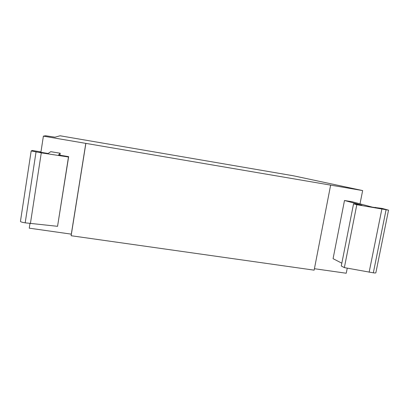 <?xml version="1.0" encoding="UTF-8"?>
<svg xmlns="http://www.w3.org/2000/svg" width="409" height="409" viewBox="0 0 409 409"><rect width="100%" height="100%" fill="white"/><g stroke="black" fill="none" stroke-linecap="round" stroke-linejoin="round"><path stroke-width="0.61" d="M293.447 175.793L60.082 135.778L55 137.184L45.644 135.762L43.39 136.141L362.645 190.574L293.447 175.793M68.656 156.647L57.551 226.32L25.189 222.833C22.188 222.358 20.614 221.867 20.45 221.366L31.181 150.947L41.283 152.854L68.477 157.005L68.656 156.647L58.569 154.98L60.2 153.242L59.898 155.2M57.551 226.32L68.477 157.005M30.404 223.58L41.283 152.854M40.399 152.209L40.455 151.836L32.291 150.481L31.196 150.936M60.2 153.242L50.752 151.673L48.134 153.493L39.898 152.128L40.455 151.836M341.832 263.181L333.074 258.672L344.49 200.492L361.929 205.211L353.555 203.825L356.812 204.715L388.54 210.149L382.164 208.432L372.394 207.158L352.343 201.795L344.49 200.492M388.535 210.175L375.861 272.757C375.871 273.033 375.027 273.059 373.33 272.829L344.358 267.614L341.275 265.988L353.555 203.825M375.523 207.68L375.59 207.343M369.128 272.225L381.842 209.168M344.358 267.614L356.812 204.715M347.246 268.151L346.239 273.238L314.424 268.713M330.6 185.297L314.143 270.16L71.135 235.727L71.304 234.142L29.238 228.161L29.954 223.518M360.007 203.846L362.645 190.574M71.135 235.727L85.844 143.585M71.304 234.142L85.798 143.375M40.905 152.296L43.39 136.141M25.189 222.833L36.033 151.984M373.33 272.829L386.055 209.868"/></g></svg>
